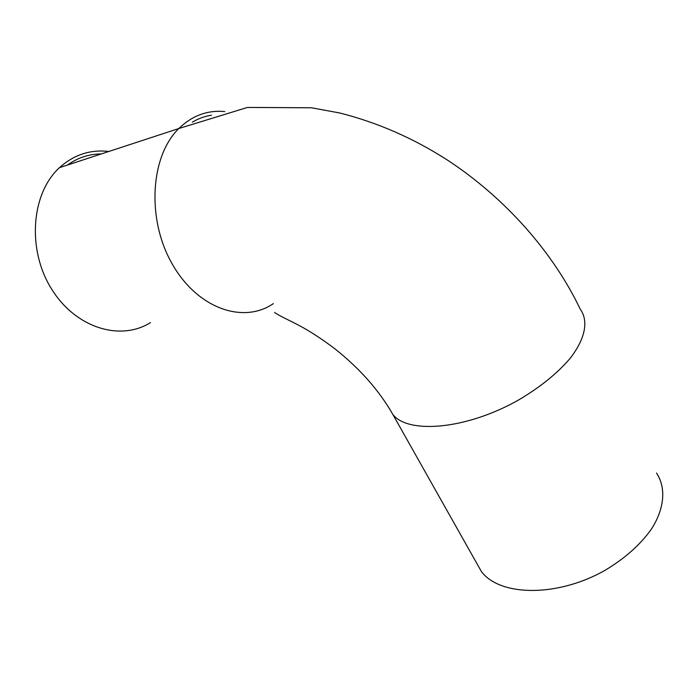<?xml version="1.0" encoding="UTF-8"?>
<svg xmlns="http://www.w3.org/2000/svg" width="698" height="698" viewBox="0 0 698 698"><rect width="100%" height="100%" fill="white"/><g stroke="black" fill="none" stroke-linecap="round" stroke-linejoin="round"><path stroke-width="1.05" d="M101.385 153.918C89.082 153.996 77.766 157.704 67.436 165.051M150.471 322.581C120.658 341.453 75.724 328.304 51.469 288.85C26.917 249.648 31.105 193.529 59.47 167.66C73.892 154.72 90.347 149.32 108.836 151.475M476.088 562.117L481.297 571.365C499.271 596.144 556.524 597.732 604.651 570.536C624.885 558.505 640.59 544.519 651.775 528.578C664.819 507.699 666.014 487.413 656.521 473.035M192.334 122.185C198.372 118.573 204.758 116.252 211.485 115.196M273.328 303.613C243.611 324.142 197.7 308.874 172.275 264.071C146.536 219.538 150.149 156.483 178.836 128.519C192.203 115.589 207.515 109.944 224.773 111.575M388.83 407.606L392.852 414.481C408.217 434.278 466.203 429.54 518.047 400.286C539.886 387.469 557.274 373.456 570.222 358.24C585.526 338.504 588.615 320.696 580.308 309.293C553.34 252.781 505.928 198.494 447.453 160.078C413.513 138.265 377.609 122.569 339.752 112.989L311.509 107.78L247.424 107.44L178.836 128.519L59.47 167.66M274.593 312.425C278.214 315.313 289.155 320.286 296.807 324.256C308.35 330.163 321.054 338.356 334.918 348.826C359.88 368.649 379.197 390.531 392.852 414.481L481.297 571.365"/></g></svg>
